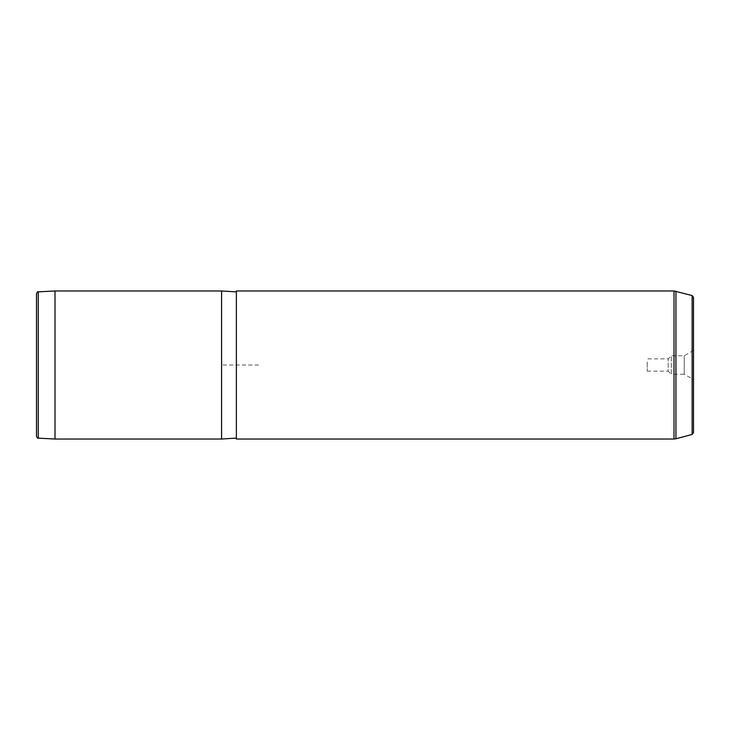 <?xml version="1.0" encoding="UTF-8"?>
<svg xmlns="http://www.w3.org/2000/svg" width="730" height="730" viewBox="0 0 730 730"><rect width="100%" height="100%" fill="white"/><g stroke="black" fill="none" stroke-linecap="round" stroke-linejoin="round"><path stroke-width="0.55" stroke-dasharray="3.65 2.74" d="M647.236 362.053L647.236 371.15L647.236 362.053M647.236 371.15L668.187 371.15L668.187 358.85L668.187 371.15L671.29 374.253L671.29 355.747L671.29 374.253L684.247 374.253L684.247 355.747L684.247 374.253L693.5 379.6L693.5 350.4L693.5 379.6M36.5 293.697L36.5 436.303M55.005 439.031L55.005 290.969M221.573 290.969L221.573 439.031M236.374 329.951L236.374 438.1L236.374 329.951M236.374 290.969L236.374 439.031M693.5 297.347L693.5 432.653M258.584 365L221.573 365L221.573 402.011M38.252 291.854L38.252 438.146M692.131 295.559L692.131 434.441M674.018 290.969L674.018 439.031M675.934 291.224L675.934 438.776M693.5 350.4L684.247 355.747L671.29 355.747L668.187 358.85L647.236 358.85"/><path stroke-width="1.09" d="M38.252 438.146C37.86 438.602 37.276 437.991 36.5 436.303L36.5 293.697C37.267 292.018 37.85 291.407 38.252 291.854L55.005 290.969L55.005 439.031L38.252 438.146L38.252 291.854M236.374 438.1L221.573 439.031L221.573 290.969L55.005 290.969M236.374 329.513L236.374 290.969L674.018 290.969L674.018 439.031L236.374 439.031L236.374 329.513M692.131 295.559L692.131 434.441L693.5 432.653L693.5 297.347L692.131 295.559L674.018 290.969M692.131 434.441L675.934 438.776L675.934 291.224M221.573 439.031L55.005 439.031M236.374 291.9L221.573 290.969M675.934 438.776L674.018 439.031"/></g></svg>
